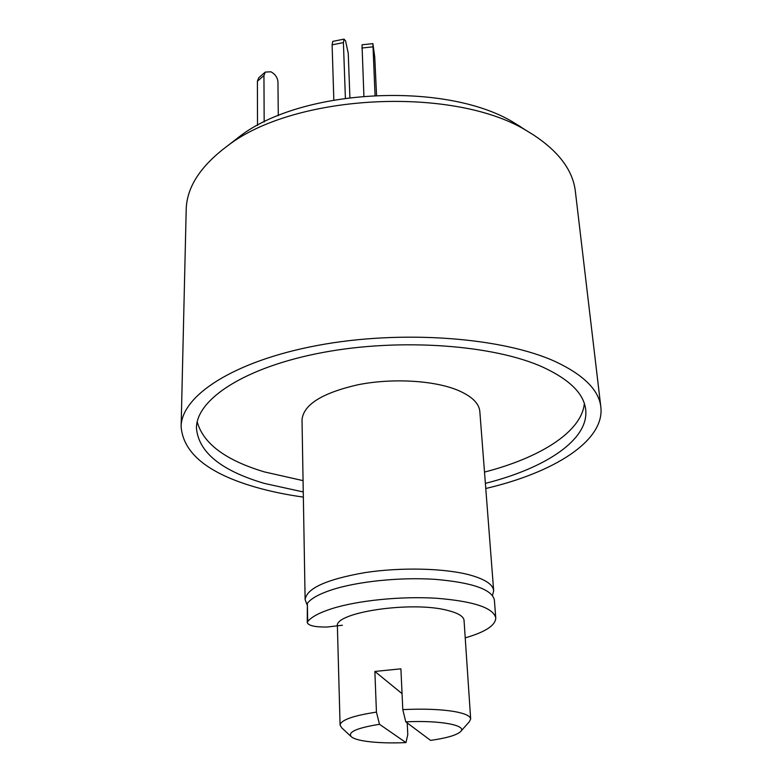 <?xml version="1.0" encoding="UTF-8"?>
<svg xmlns="http://www.w3.org/2000/svg" width="782" height="782" viewBox="0 0 782 782"><rect width="100%" height="100%" fill="white"/><g stroke="black" fill="none" stroke-linecap="round" stroke-linejoin="round"><path stroke-width="1.17" d="M485.378 483.364C545.064 468.369 589.1 439.855 585.698 409.67C583.978 393.835 569.814 379.72 543.216 367.305C494.048 344.862 400.492 337.844 322.722 352.506C244.786 367.09 196.302 399.367 196.448 428.018C198.491 452.201 221.13 470.656 264.365 483.403L303.26 491.956M197.211 421.791C203.115 443.502 225.48 460.197 264.316 471.888L303.064 480.637M484.508 472.074C539.785 457.871 581.671 431.967 584.349 403.532M306.945 604.535L305.117 599.618C306.642 588.338 326.514 579.345 364.754 572.639C401.049 567.058 445.075 568.182 470.246 575.093C485.251 579.345 493.061 584.555 493.667 590.733L492.494 595.464M305.117 599.618L302.018 419.846C303.396 404.695 322.028 393.004 357.912 384.764C391.968 377.98 433.365 380.306 457.265 390.023C471.536 396.005 479.053 403.15 479.825 411.459L493.667 590.733M303.348 497.108C286.183 494.713 270.201 491.389 255.421 487.127C208.139 473.433 183.379 453.345 181.121 426.845C181.082 396.024 233.388 361.079 317.951 345.361C402.339 329.545 503.618 337.482 556.09 361.949C584.056 375.252 598.973 390.286 600.85 407.051C604.789 441.116 553.324 472.778 485.769 488.496M181.121 426.845L186.194 209.762C186.654 187.465 200.251 166.312 226.985 146.283C294.335 93.244 456.737 85.59 528.779 132.05L532.249 134.142C558.553 151.151 572.932 170.241 575.366 191.404L600.85 407.051M520.88 126.948L515.758 123.8C449.015 80.927 301.588 87.887 239.175 136.84L231.443 142.832M342.389 625.238L327.14 627.027C315.234 627.184 308.607 625.727 307.267 622.648L307.365 603.303C311.08 598.513 319.056 594.076 331.314 589.98C357.051 581.476 399.993 577.008 435.251 579.354C472.308 582.551 492.015 589.423 494.371 599.95L495.768 617.946C495.524 625.414 485.339 632.052 465.212 637.848M307.267 622.648L307.697 621.553C311.432 616.939 319.457 612.658 331.793 608.689C357.697 600.459 400.902 596.07 436.366 598.25C473.628 601.25 493.432 607.819 495.768 617.946M375.047 95.306L372.897 43.645L374.754 57.174L376.553 95.238M363.904 96.039L362.017 44.789L372.897 43.645M264.169 122.002L263.945 75.571L265.254 72.091L270.914 71.788C275.147 74.104 277.493 77.467 277.952 81.846L278.294 115.687M257.513 125.433L257.405 81.24L258.725 77.78L265.254 72.091M345.39 98.112L343.406 42.59L344.06 39.12L345.585 40.928L348.244 53.313L349.896 97.506M333.826 99.959L332.106 44.857L332.8 41.378L344.06 39.12M350.903 736.37L341.705 727.798L340.082 725.129C340.796 720.056 352.917 715.716 376.435 712.109L374.871 671.455L400.902 668.825L402.798 709.616C423.189 708.639 440.246 709.254 453.98 711.473C464.762 713.389 470.324 715.892 470.666 718.981L469.288 721.776L460.95 731.18M340.082 725.129L337.394 626.372C333.494 612.472 411.86 600.693 447.695 610.429C458.193 613.078 463.648 616.402 464.049 620.4L470.666 718.981M376.435 712.109L379.485 724.279C356.445 728.042 347.12 732.265 351.509 736.927C353.972 738.814 359.026 740.29 366.65 741.365C377.706 742.841 390.805 743.252 405.956 742.597L407.784 734.601L407.227 722.93M379.485 724.279L405.956 742.597M405.77 721.845L430.579 740.388C446.336 738.149 456.277 735.285 460.393 731.796C468.115 725.481 440.54 720.085 405.77 721.845L402.798 709.616M374.871 671.455L402.056 693.644M307.365 603.303L307.697 621.553M361.851 48.015L372.77 46.861M263.945 75.571L257.405 81.24M343.406 42.59L332.106 44.857M239.175 136.84L226.985 146.283M515.758 123.8L528.779 132.05"/></g></svg>
